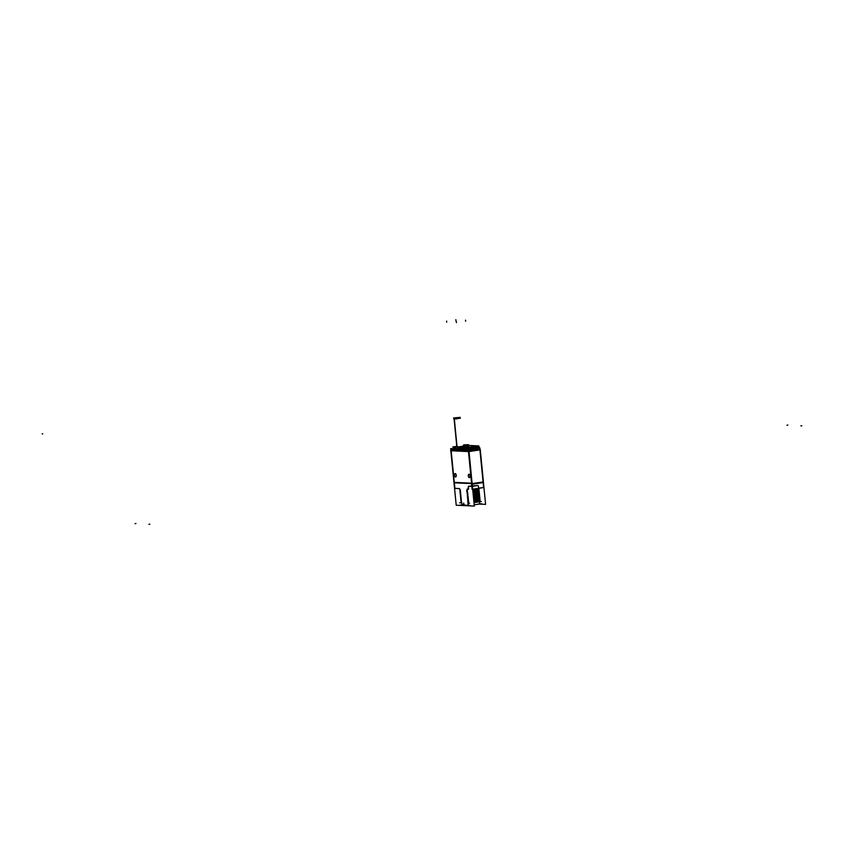 <?xml version="1.0" encoding="UTF-8"?>
<svg xmlns="http://www.w3.org/2000/svg" width="844" height="844" viewBox="0 0 844 844"><rect width="100%" height="100%" fill="white"/><g stroke="black" fill="none" stroke-linecap="round" stroke-linejoin="round"><path stroke-width="1.27" d="M454.262 482.378L451.171 450.78L454.262 482.378M451.16 450.717L468.42 451.529L451.16 450.717M468.694 451.582L471.796 483.201L468.694 451.582M469.391 477.641A1.699 0.876 -98.6 0 1 468.304 476.048A1.699 0.876 -98.6 0 1 468.916 474.275A1.699 0.876 -98.6 0 1 469.064 474.275A1.699 0.876 81.4 0 1 469.116 474.254A1.699 0.876 81.4 0 1 470.161 475.889A1.699 0.876 81.4 0 1 469.538 477.62A1.699 0.876 81.4 0 1 469.454 477.63A1.699 0.876 81.4 0 1 468.42 476.037A1.699 0.876 81.4 0 1 468.979 474.265A1.699 0.876 81.4 0 1 469.116 474.254A1.699 0.876 81.4 0 1 470.171 475.984A1.699 0.876 81.4 0 1 469.454 477.63A1.699 0.876 81.4 0 1 468.42 476.037A1.699 0.876 81.4 0 1 468.979 474.265M455.116 473.6A1.699 0.876 81.4 0 1 455.201 473.6A1.699 0.876 81.4 0 1 456.245 475.235A1.699 0.876 81.4 0 1 455.623 476.966A1.699 0.876 81.4 0 1 455.538 476.976A1.699 0.876 81.4 0 1 454.505 475.383A1.699 0.876 81.4 0 1 455.064 473.611A1.699 0.876 81.4 0 1 455.201 473.6A1.699 0.876 81.4 0 1 456.256 475.33A1.699 0.876 81.4 0 1 455.538 476.976A1.699 0.876 81.4 0 1 454.505 475.383A1.699 0.876 81.4 0 1 455.064 473.611M454.357 482.821L454.895 488.349L459.326 488.56L460.423 490.375L459.326 488.56L454.895 488.349L454.357 482.821L471.543 483.623L454.357 482.821M471.838 484.287L472.039 486.397L471.838 484.287M477.609 485.553L472.387 486.344L477.609 485.553M477.757 485.553A0.833 0.717 -87.3 0 1 478.411 486.281L478.601 488.212L478.411 486.281A0.833 0.717 -87.3 0 0 477.746 485.553A0.833 0.717 92.7 0 1 478.442 486.313M483.601 487.463L478.632 488.212L483.601 487.463L483.116 482.578L483.601 487.463M472.186 483.58L483.074 481.935L479.93 449.915L483.074 481.935L472.186 483.58M469.032 451.487L479.93 449.841L469.032 451.487M478.369 488.359L472.745 490.069L478.369 488.359M478.748 488.76L472.777 490.322L478.748 488.76M479.054 489.742L472.819 490.828L478.464 489.393L478.886 490.069M472.957 492.231L479.16 490.818M478.959 490.923L476.818 491.799L478.959 490.923M473.062 493.307L479.065 491.989L476.512 492.358L478.675 491.546L479.097 492.231L473.062 493.307L477.039 492.601L476.966 491.757L472.988 492.474M473.178 494.384L479.371 492.97M473.284 495.46L479.476 494.056M473.389 496.546L479.582 495.133M473.495 497.622L479.687 496.209M473.6 498.698L479.793 497.285M479.308 498.023L479.708 498.456L473.706 499.775L479.708 498.456L473.674 499.458L479.308 498.023M479.708 498.477L473.727 500.028L479.708 498.477M473.811 500.861L480.004 499.448M479.529 500.175L479.919 500.619L473.917 501.937L479.919 500.619L473.885 501.61L479.529 500.175M479.919 500.629L473.938 502.191L479.919 500.629M479.708 501.378L473.98 502.581L481.354 501.494M479.54 501.769L479.719 503.668A9.073 0.791 174.4 0 1 474.191 504.786A9.073 0.791 174.4 0 0 479.719 503.668L479.54 501.769M467.091 490.153L468.42 488.982L467.091 490.153M477.546 488.486L476.871 488.676L477.546 488.486M475.161 489.045L472.693 489.467L475.161 489.045M468.23 487.083L468.483 488.982L467.85 488.961M471.817 486.387L468.642 486.239L471.817 486.387M460.096 490.649L460.497 491.176L460.096 490.649M460.202 491.725L460.634 492.527L460.202 491.725M460.307 492.801L460.708 493.339L460.307 492.801M460.413 493.888L460.845 494.689L460.413 493.888M460.518 494.964L460.951 495.766L460.518 494.964M460.624 496.04L461.056 496.842L460.624 496.04M460.729 497.116L461.162 497.928L460.729 497.116M460.835 498.203L461.267 499.004L460.835 498.203M460.94 499.279L461.373 500.081L460.94 499.279M461.046 500.355L461.478 501.157L461.046 500.355M461.151 501.431L461.584 502.243L461.151 501.431M461.763 502.855L461.984 505.145M461.826 502.866L462.037 505.071L468.156 505.356L462.037 505.071L461.826 502.866M468.251 503.404L468.441 505.366L468.251 503.404M468.367 503.161L468.663 502.591L468.367 503.161M468.652 502.581L468.557 501.505L468.652 502.581M468.547 501.505L468.051 496.356L468.547 501.505M467.914 495.027L467.703 492.875L467.914 495.027M467.703 492.864L467.122 490.427L467.703 492.864M476.67 489.014L472.714 489.742L476.67 489.014M476.902 489.773L472.798 490.543L476.902 489.773M472.883 491.398L478.886 490.079L472.883 491.398M477.008 490.849L472.904 491.63L477.008 490.849M477.113 491.925L473.03 492.98L477.113 491.925M473.094 493.561L479.097 492.242L473.094 493.561M477.219 493.012L473.115 493.782L477.219 493.012M477.324 494.088L473.22 494.858L477.324 494.088M477.43 495.164L473.326 495.945L477.43 495.164M477.535 496.24L473.431 497.021L477.535 496.24M477.641 497.327L473.537 498.097L477.641 497.327M477.746 498.403L473.642 499.184L477.746 498.403M477.852 499.479L473.748 500.26L477.852 499.479M477.968 500.566L473.853 501.336L477.968 500.566M478.073 501.642L473.959 502.412L478.073 501.642M479.645 501.399L473.98 502.581M451.223 450.084L451.097 448.829L451.223 450.084M454.979 448.196L451.297 448.755L454.979 448.196M479.223 447.89L478.706 446.75L478.843 448.048M479.772 449.219L479.645 447.974L479.772 449.219M468.652 449.567L479.645 447.911L468.652 449.567M468.578 450.896L468.462 449.641L468.578 450.896M451.097 448.786L468.251 449.588L451.097 448.786M455.728 447.025L454.853 446.877L456.446 446.402L454.853 446.887L455.011 448.565L457.965 448.67L455.728 448.713L455.57 447.088M479.023 447.89L478.295 445.959L468.642 445.453L463.092 446.117L463.799 447.225M456.446 446.434L455.56 447.056L458.345 446.972L454.853 446.909L455.022 448.597M456.456 446.518L458.45 446.898L456.456 446.518M458.619 446.919L462.776 446.286L458.176 446.94L463.388 447.225L462.755 446.033L466.795 446.043L463.187 446.149L462.86 447.12L462.755 446.054L464.063 444.957M458.514 446.919L464.253 447.193L468.747 446.529L468.642 445.474L478.105 445.917L468.209 445.389M467.745 445.917L466.859 446.043L467.65 445.917L466.901 444.957L464.917 444.83M464.611 445.632L464.97 444.82L467.112 444.925L467.629 445.769L467.112 444.925L464.907 444.83L468.557 444.714L464.97 444.82L464.611 445.632M466.257 445.052L464.116 444.957L466.257 445.052L464.116 444.957L466.257 445.052L466.785 445.906L466.257 445.052M453.734 418.824L460.212 418.191M480.278 449.82L468.821 451.593L450.591 450.738L450.749 450.063L454.072 483.433M472.186 484.287L468.979 450.918L450.749 450.063M454.125 482.736L454.684 488.497M453.966 482.357L456.214 505.229L474.317 506.083L472.081 483.211L453.966 482.357L472.155 483.644M471.532 483.559L472.102 489.309L483.834 487.537M471.564 483.665L483.306 481.903M483.359 482.546L471.68 484.308L468.409 450.939L480.088 449.166M454.146 483.485L450.875 450.116M483.485 482.589L480.215 449.219M483.464 482.589L485.606 504.374L479.202 504.079M466.806 490.164L466.721 490.797M478.949 488.655L472.745 490.079M467.186 490.459L467.238 490.997M472.735 489.889A9.769 0.855 -5.6 0 0 478.822 488.708M472.788 490.427A9.769 0.855 -5.6 0 0 478.875 489.235M478.97 488.898L472.777 490.311M466.743 491.029L466.827 491.873M467.291 491.546L467.344 492.073M472.84 490.976A9.769 0.855 -5.6 0 0 478.928 489.784M472.893 491.503A9.769 0.855 -5.6 0 0 478.981 490.322M479.075 489.974L472.883 491.387M467.397 492.622L467.449 493.16M472.946 492.052A9.769 0.855 -5.6 0 0 479.033 490.86M472.999 492.59A9.769 0.855 -5.6 0 0 479.086 491.398M479.139 491.081L476.417 492.094M476.417 492.073L476.839 492.643L479.223 491.925M467.502 493.698L467.555 494.236M473.051 493.128A9.769 0.855 -5.6 0 0 479.139 491.946M473.104 493.666A9.769 0.855 -5.6 0 0 479.192 492.474M479.286 492.126L473.094 493.55M467.608 494.774L467.66 495.312M473.157 494.204A9.769 0.855 -5.6 0 0 479.244 493.023M473.21 494.742A9.769 0.855 -5.6 0 0 479.297 493.55M479.392 493.212L473.199 494.626M467.333 495.555L467.249 496.188M467.713 495.861L467.766 496.388M473.262 495.291A9.769 0.855 -5.6 0 0 479.35 494.099M473.315 495.818A9.769 0.855 -5.6 0 0 479.403 494.637M479.497 494.289L473.305 495.702M467.819 496.937L467.871 497.475M473.368 496.367A9.769 0.855 -5.6 0 0 479.455 495.175M473.421 496.905A9.769 0.855 -5.6 0 0 479.508 495.713M479.603 495.365L473.41 496.789M467.544 497.717L467.46 498.34M467.924 498.013L467.977 498.551M473.473 497.443A9.769 0.855 -5.6 0 0 479.561 496.261M473.526 497.981A9.769 0.855 -5.6 0 0 479.614 496.789M479.708 496.441L473.516 497.865M468.03 499.089L468.082 499.627M473.579 498.53A9.769 0.855 -5.6 0 0 479.666 497.338M473.632 499.057A9.769 0.855 -5.6 0 0 479.719 497.865M479.814 497.527L473.621 498.941M467.755 499.87L467.681 500.503M479.898 498.371L473.706 499.785M468.135 500.175L468.188 500.703M473.684 499.606A9.769 0.855 -5.6 0 0 479.782 498.414M473.737 500.133A9.769 0.855 -5.6 0 0 479.825 498.952M479.919 498.604L473.727 500.028M467.861 500.956L467.787 501.579M468.241 501.252L468.293 501.79M473.79 500.682A9.769 0.855 -5.6 0 0 479.888 499.49M473.843 501.22A9.769 0.855 -5.6 0 0 479.941 500.028M480.025 499.68L473.832 501.104M467.966 502.032L467.892 502.655M480.109 500.524L473.917 501.948M468.346 502.328L468.399 502.866M473.895 501.758A9.769 0.855 -5.6 0 0 479.993 500.576M473.948 502.296A9.769 0.855 -5.6 0 0 480.046 501.104M480.13 500.756L473.938 502.18M478.358 501.863L473.99 502.707M467.966 503.182L469.623 503.267M467.935 503.129L468.156 505.429M474.571 504.775A9.073 0.791 -5.6 0 0 476.522 504.48M460.128 505.018L469.908 505.482M474.201 504.828L481.639 503.71M459.674 502.802L461.636 502.887M461.489 501.98L461.067 502.591M460.982 501.747L461.51 502.001M461.077 501.452L461.13 501.99M460.877 500.671L461.415 501.209M460.972 500.376L461.024 500.903M461.278 499.827L460.856 500.439M460.771 499.595L461.299 499.838M460.866 499.3L460.919 499.827M460.666 498.509L461.204 499.047M460.761 498.213L460.813 498.751M461.067 497.665L460.645 498.276M460.56 497.432L461.088 497.686M460.655 497.137L460.708 497.675M460.455 496.356L460.993 496.894M460.55 496.061L460.602 496.588M460.856 495.502L460.434 496.124M460.349 495.28L460.877 495.523M460.444 494.974L460.497 495.512M460.244 494.194L460.782 494.732M460.339 493.898L460.391 494.436M460.138 493.118L460.223 493.962M460.233 492.822L460.286 493.36M460.539 492.274L460.117 492.885M460.128 491.746L460.18 492.274M459.927 490.965L460.012 491.809M460.022 490.659L460.075 491.197M460.328 490.111L459.906 490.723M459.896 489.425L459.969 490.121M454.694 488.359L459.294 488.581M459.927 489.457A0.833 0.802 -113.4 0 0 459.02 488.665A0.833 0.802 -112.7 0 1 459.959 489.446A0.833 0.802 -112.7 0 0 459.041 488.655M479.17 501.389L480.32 501.441M464 504.744A8.335 0.728 174.4 0 1 462.755 504.628M466.922 505.282A24.075 21.311 -86 0 1 463.462 504.723M467.217 493.392L467.143 494.025M468.462 486.249L477.788 485.543M478.442 486.239L478.632 488.254M477.662 488.37L483.802 487.452M474.56 489.087L473.917 489.035M474.18 489.119L474.191 489.14A9.769 0.855 -5.6 0 1 472.682 489.351M467.312 489.794L467.048 489.035M468.23 487.009L468.462 489.425M476.86 488.592L472.672 489.267M469.285 477.641A1.699 0.876 -98.6 0 0 469.433 477.641A1.699 0.876 -98.6 0 0 470.034 475.858A1.699 0.876 -98.6 0 0 468.947 474.265M455.148 473.621A1.699 0.876 -98.6 0 0 455.011 473.621A1.699 0.876 -98.6 0 0 454.388 475.394A1.699 0.876 -98.6 0 0 455.475 476.987A1.699 0.876 -98.6 0 0 456.129 475.204A1.699 0.876 -98.6 0 0 455.043 473.611M451.065 450.791L450.865 448.776L454.979 448.164M480.183 449.905L479.666 447.869M468.42 451.603L468.23 449.599L479.867 447.837L468.578 449.652L450.527 448.808L468.8 449.578L468.99 451.593M450.949 450.749L450.749 448.734M454.969 448.132L450.949 448.744M455.57 448.713L455.412 447.077M458.25 446.951L455.412 447.014M455.897 448.723L455.728 447.098M456.287 446.423L452.764 446.961L458.07 447.204M458.661 446.866L456.456 446.497M479.044 446.613L479.192 447.942M478.622 448.027L478.495 446.782M478.706 446.75L469.095 448.206L469.232 449.504M463.282 447.193L468.768 447.352L469.412 449.419L469.306 448.175M467.861 449.536L467.755 448.343A0.833 0.728 -86.6 0 1 468.272 447.415A0.833 0.717 92.7 0 0 467.776 448.312L467.766 448.291M478.896 446.634L467.966 448.291M458.007 449.135L457.881 447.826L467.966 448.301L468.082 449.599M467.882 449.536L467.776 448.312L458.081 447.858L458.186 449.082L458.081 447.837A0.833 0.717 92.7 0 1 458.587 446.961A0.833 0.717 92.7 0 0 458.081 447.858L458.186 449.082L458.102 447.89M468.272 445.421L478.632 445.906L468.547 447.425L463.736 447.204M464.284 447.193L462.85 447.12M458.387 446.951A0.833 0.717 -87.3 0 0 457.891 447.879L467.966 448.354A0.833 0.717 -87.3 0 1 468.473 447.425M469.106 448.248L468.684 447.404M478.717 446.771L479.054 446.666A0.833 0.717 92.7 0 0 478.485 445.927M467.713 445.938L467.608 444.925L464.464 444.777L464.569 445.79M463.715 445.917L463.62 444.904L467.629 445.769M463.282 446.181L466.932 445.906L466.785 445.305M464.2 444.936L462.755 446.086M457.068 446.951L454.23 418.002L453.65 417.896L459.769 417.421M460.202 418.086L455.855 419.025L453.724 418.645M459.569 417.474L454.019 417.991L456.857 446.961M468.547 486.26L468.483 488.982M478.886 490.079L472.851 491.145M467.397 489.763L467.892 488.961M478.653 448.016L478.527 446.803L469.285 448.196L478.527 446.803L478.115 445.991L478.653 448.016M478.2 445.938L468.578 447.383L464.253 447.193L468.314 446.444M464.253 447.193L468.768 447.352L478.105 445.917L468.768 447.352L469.412 449.419M467.186 444.904L465.086 444.809L467.186 444.904M42.77 433.89L42.2 433.869L42.77 433.89M463.862 504.807L463.683 503.024L463.862 504.807M473.568 489.457L473.674 490.543M148.934 524.303L149.873 524.166L148.934 524.303M800.872 425.872L801.8 425.735L800.872 425.872M135.029 523.649L135.958 523.512L135.029 523.649M786.956 425.218L787.885 425.081L786.956 425.218M465.645 321.237L465.54 320.15M456.404 322.63L456.298 321.543M446.708 322.176L446.603 321.089M455.95 320.783L455.844 319.697M478.495 446.835L478.094 445.991M468.209 445.41A0.833 0.717 92.7 0 0 467.914 444.809A0.833 0.717 92.7 0 1 468.209 445.41M456.963 446.961L454.209 418.94L459.737 418.086M467.966 448.312L469.095 448.227M458.081 447.858L467.776 448.312A0.833 0.717 92.7 0 1 468.272 447.415M463.187 446.149L462.86 447.13M478.221 445.917L479.054 446.666M468.642 445.463L468.747 446.55M453.745 418.919L453.65 417.896M460.223 418.36L460.117 417.263"/></g></svg>
